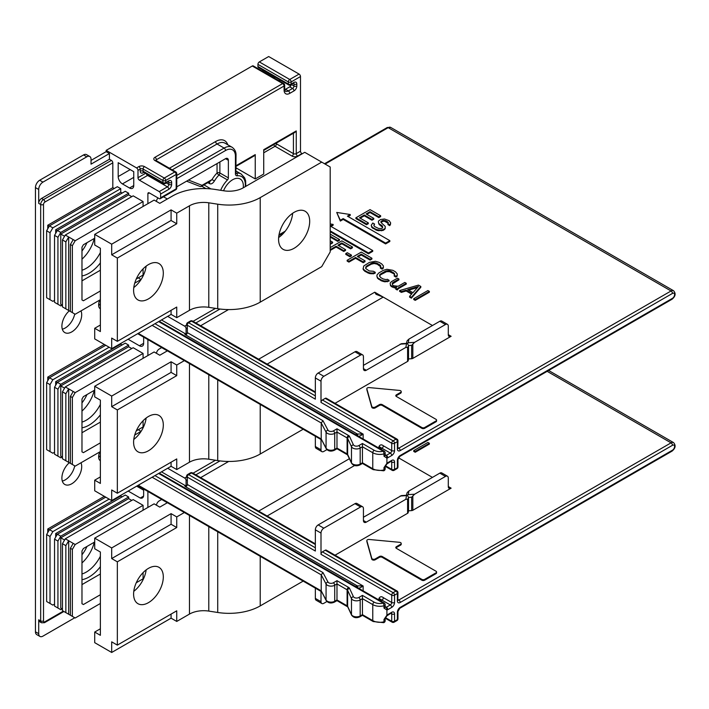 <?xml version="1.0" encoding="UTF-8"?>
<svg xmlns="http://www.w3.org/2000/svg" width="709" height="709" viewBox="0 0 709 709"><rect width="100%" height="100%" fill="white"/><g stroke="black" fill="none" stroke-linecap="round" stroke-linejoin="round"><path stroke-width="1.06" d="M94.714 234.378L111.685 244.18L171.082 209.882L176.745 213.152L189.471 205.805A20.003 11.548 0 0 1 208.792 202.809L217.716 204.192A44.002 25.409 180 0 0 260.221 197.616L321.709 162.113L304.737 152.32L243.249 187.823A20.003 11.548 0 0 1 223.929 190.81L215.004 189.427A44.002 25.409 180 0 0 172.5 196.003L159.773 203.35L154.11 200.089L94.714 234.378L94.714 244.995L100.368 248.265L100.368 331.555L94.714 328.285L100.368 325.023M146.151 266.132A21.004 12.124 -60 0 1 133.779 287.553M321.709 162.113L330.199 167.014L330.199 251.943L321.709 266.637L260.221 302.14A44.002 25.409 0 0 1 217.716 308.716L208.792 307.334A20.003 11.548 180 0 0 189.471 310.32L176.745 317.676L171.082 314.406L111.685 348.704L94.714 338.902L94.714 328.285M292.649 213.276A22.006 12.7 -60 0 1 278.646 237.524M278.575 239.279A22.006 12.7 120 0 0 283.13 249.355A22.006 12.7 120 0 0 300.084 243.462A22.006 12.7 120 0 0 309.691 221.314A22.006 12.7 120 0 0 305.136 211.247A22.006 12.7 120 0 0 288.173 217.14A22.006 12.7 120 0 0 278.575 239.279M176.745 213.152L176.745 223.769L117.34 258.058L117.34 341.348L176.745 307.059L176.745 317.676M133.602 290.318A21.004 12.124 120 0 0 137.954 299.934A21.004 12.124 120 0 0 154.137 294.306A21.004 12.124 120 0 0 163.309 273.169A21.004 12.124 120 0 0 158.958 263.553A21.004 12.124 120 0 0 142.775 269.181A21.004 12.124 120 0 0 133.602 290.318M176.745 223.769L171.082 220.499L111.685 254.797L117.34 258.058M111.685 254.797L111.685 244.18M111.685 348.704L111.685 338.087L117.34 341.348M171.082 220.499L171.082 209.882M171.082 314.406L171.082 310.32M167.386 350.84L159.773 355.236L154.11 351.965L94.714 386.263L94.714 396.88L100.368 400.142L100.368 483.432L94.714 480.17L100.368 476.9M146.151 418.009A21.004 12.124 -60 0 1 133.779 439.438M94.714 386.263L111.685 396.065L171.082 361.767L176.745 365.029L184.358 360.633M189.471 363.584L189.471 462.206L176.745 469.553L171.082 466.292L111.685 500.581L94.714 490.788L94.714 480.17M189.471 462.206A20.003 11.548 180 0 1 208.792 459.219L217.716 460.593A44.002 25.409 0 0 0 260.221 454.017L303.168 429.229M176.745 365.029L176.745 375.646L117.34 409.944L117.34 493.234L176.745 458.936L176.745 469.553M133.602 442.194A21.004 12.124 120 0 0 137.954 451.81A21.004 12.124 120 0 0 154.137 446.183A21.004 12.124 120 0 0 163.309 425.054A21.004 12.124 120 0 0 158.958 415.439A21.004 12.124 120 0 0 142.775 421.066A21.004 12.124 120 0 0 133.602 442.194M176.745 375.646L171.082 372.385L111.685 406.674L117.34 409.944M111.685 406.674L111.685 396.065M111.685 500.581L111.685 489.963L117.34 493.234M171.082 372.385L171.082 361.767M171.082 466.292L171.082 462.206M167.386 502.716L159.773 507.112L154.11 503.851L94.714 538.149L94.714 548.757L100.368 552.027L100.368 635.317L94.714 632.047L100.368 628.786M146.151 569.894A21.004 12.124 -60 0 1 133.779 591.324M94.714 538.149L111.685 547.942L171.082 513.644L176.745 516.914L184.358 512.518M189.471 515.47L189.471 614.083L176.745 621.438L171.082 618.168L111.685 652.466L94.714 642.664L94.714 632.047M189.471 614.083A20.003 11.548 180 0 1 208.792 611.096L217.716 612.479A44.002 25.409 0 0 0 260.221 605.903L303.168 581.105M176.745 516.914L176.745 527.531L117.34 561.829L117.34 645.119L176.745 610.821L176.745 621.438M133.602 594.08A21.004 12.124 120 0 0 137.954 603.696A21.004 12.124 120 0 0 154.137 598.068A21.004 12.124 120 0 0 163.309 576.931A21.004 12.124 120 0 0 158.958 567.315A21.004 12.124 120 0 0 142.775 572.943A21.004 12.124 120 0 0 133.602 594.08M176.745 527.531L171.082 524.261L111.685 558.559L117.34 561.829M111.685 558.559L111.685 547.942M111.685 652.466L111.685 641.849L117.34 645.119M171.082 524.261L171.082 513.644M171.082 618.168L171.082 614.083M315.345 436.257L315.345 446.528A3.997 2.313 120 0 0 316.179 448.354L321.833 451.624A3.997 2.313 -60 0 1 321 449.79L321 439.527M383.374 445.793C381.566 444.339 380.104 444.578 378.987 446.528L381.956 448.239A2.003 1.152 120 0 0 383.374 445.793L391.722 450.605L391.722 443.258L321 402.428L321 381.203A3.997 2.313 -60 0 1 323.836 376.302L360.606 355.067A3.997 2.313 -60 0 1 362.6 354.872A3.997 2.313 -60 0 1 363.433 356.707L363.433 368.627A3.997 2.313 120 0 0 364.258 370.452A3.997 2.313 120 0 0 366.261 370.258L405.832 347.41L408.171 347.339L408.526 345.531L408.526 358.922L411.645 358.727A2.003 1.152 0 0 0 412.833 358.391L451.119 336.288A3.997 2.313 120 0 1 449.125 336.491A3.997 2.313 120 0 1 448.292 334.657L448.292 326.167A3.997 2.313 -60 0 0 447.468 324.332L441.804 321.071A3.997 2.313 120 0 0 439.81 321.266L445.465 324.527L414.605 342.35L408.242 342.757L406.541 343.741L405.832 347.41M362.6 354.872L356.946 351.602A3.997 2.313 120 0 0 354.943 351.806L318.173 373.031A3.997 2.313 120 0 0 315.345 377.932L315.345 399.167L187.211 325.183L187.211 327.088A2.003 1.152 60 0 1 187.353 327.877L186.077 328.613L186.077 334.169L187.158 333.54A2.003 1.152 120 0 0 187.353 332.618L187.353 327.877M228.502 309.576L200.665 325.741M361.094 433.961L357.354 434.032L358.063 436.744L361.563 435.14L361.094 433.961L363.15 434.112L363.15 438.986M161.466 319.963L186.077 334.169M335.029 403.315L407.604 361.413A2.003 1.152 0 0 0 408.171 360.73L408.526 358.922M258.652 359.224L374.751 292.197L383.232 297.098L267.133 364.125M366.863 389.356A2.003 1.152 0 0 0 366.837 389.542A2.003 1.152 0 0 0 366.863 389.728L371.782 407.267A2.003 1.152 0 0 0 372.34 407.905A2.003 1.152 0 0 0 375.176 407.905L379.412 405.451A2.003 1.152 180 0 1 382.24 405.451L421.846 428.316A2.003 1.152 0 0 0 424.673 428.316L435.991 421.784A2.003 1.152 0 0 0 436.576 420.969L436.576 420.153A2.003 1.152 180 0 1 435.991 420.969L424.673 427.5A2.003 1.152 180 0 1 421.846 427.5L382.24 404.635A2.003 1.152 0 0 0 379.412 404.635L375.176 407.081A2.003 1.152 180 0 1 372.34 407.081A2.003 1.152 180 0 1 371.782 406.452L366.863 388.913A2.003 1.152 180 0 1 366.837 388.727A2.003 1.152 180 0 1 369.159 387.584L399.539 390.429A2.003 1.152 180 0 1 401.214 391.572A2.003 1.152 180 0 1 400.629 392.387L396.384 394.833A2.003 1.152 0 0 0 395.799 395.657A2.003 1.152 0 0 0 396.384 396.473L435.991 419.329A2.003 1.152 180 0 1 436.576 420.153M395.932 396.065A2.003 1.152 180 0 1 396.384 395.657L400.629 393.203A2.003 1.152 0 0 0 401.214 392.387L401.214 391.572M350.246 214.526L347.419 216.156L389.844 240.652L385.607 243.098L343.174 218.602L340.347 220.242L336.722 212.434L350.246 214.526L350.246 215.341L348.128 216.564M336.722 212.434L340.347 221.057L343.174 219.418L385.607 243.914L389.844 241.468L389.844 240.652M330.199 230.877L368.485 252.989L372.73 250.534L330.297 226.038L333.124 224.407L333.124 225.223L331.006 226.446M372.73 250.534L372.73 251.349L368.485 253.804L330.199 231.692M373.758 218.363L366.101 213.941L370.009 211.69L378.845 216.786L380.653 215.749L370.045 209.625L355.9 217.787L366.509 223.911L368.317 222.874L359.481 217.769L364.293 214.987L371.95 219.409L373.758 218.363L373.758 219.187L371.95 220.224L364.293 215.802L360.181 218.177M380.653 215.749L380.653 216.564L378.845 217.61L370.009 212.505L366.801 214.348M368.317 222.874L368.317 223.69L366.509 224.726L355.9 218.602L355.9 217.787M389.72 225.622L387.956 224.602L387.956 223.778L389.72 224.806L389.72 225.622L390.65 222.91L390.331 224.93M379.9 225.161L378.446 222.466L379.023 224.31L382.692 227.465M373.935 225.772L374.547 224.035L372.783 223.016L371.25 225.258L371.817 227.447L377.126 230.514L383.082 230.469L385.2 228.573L385.226 226.375L385.2 228.573M381.034 222.36L383.25 221.19L384.739 221.35L388.222 223.335M330.199 242.832L330.793 243.178L332.601 242.132L332.601 242.948L330.793 243.993L330.199 243.648M330.199 236.23L337.688 240.555L339.496 239.509L339.496 240.324L337.688 241.37L330.199 237.045M330.199 249.639L336.093 246.236L343.759 250.658L345.558 249.621L345.558 250.437L343.759 251.473L336.093 247.051L330.199 250.454M345.558 249.621L337.901 245.19L341.809 242.939L350.654 248.035L352.453 246.998L352.453 247.813L350.654 248.859L341.809 243.754L338.61 245.606M349.909 255.949L351.416 255.08L351.416 255.896L349.909 256.764L345.788 254.389L345.788 253.574L349.909 255.949L349.909 256.764M348.925 261.284L355.546 257.464L363.203 261.887L365.011 260.841L365.011 261.665L363.203 262.702L355.546 258.28L348.925 262.1L347.153 261.08L347.153 260.265L348.925 261.284L348.925 262.1M365.011 260.841L357.345 256.419L361.262 254.159L370.098 259.264L371.906 258.227L371.906 259.042L370.098 260.079L361.262 254.983L358.054 256.826M373.421 273.816L375.221 273.116L375.221 272.3L373.421 273L373.421 273.816L369.256 273.497L364.834 271.29L363.088 269.234L363.726 266.008L369.451 262.365L375.424 261.293L378.978 262.303L381.628 263.837L383.374 265.893L383.347 268.082L382.142 269.119L380.37 268.099L380.37 267.284L382.142 268.303L382.142 269.119M365.622 268.144L366.704 266.806L371.215 264.2L374.201 263.5L377.17 264.165L380.786 266.814M391.022 272.159L391.022 271.343L393.672 272.876L393.672 273.692L389.542 271.653L386.565 271.671L380.547 274.8L379.466 276.147M393.672 273.692L394.638 274.808M395.994 277.113L394.222 276.093L394.222 275.278L395.994 276.297L395.994 277.113L397.2 276.076L397.226 273.887L397.2 276.076M378.677 279.284L376.931 276.413L377.507 278.256L381.336 280.817L384.89 281.827L389.073 281.11L389.073 280.294L387.3 279.275L386.104 279.63L383.135 278.956L380.485 277.423L379.643 275.668M391.35 286.596L390.189 284.07L391.35 286.596L396.065 287.943M397.244 289.999L395.773 289.148L395.773 288.333L397.244 289.183L397.244 289.999L398.458 288.616L406.284 284.105L406.284 283.29L404.812 282.439L398.192 286.259L393.734 285.771L392.556 285.089L392.29 283.201L392.29 284.017L398.919 279.851L398.919 279.036L397.448 278.185L391.43 281.659L390.207 283.042L390.189 284.07M411.574 294.102L406.16 290.982L401.374 292.383L399.601 291.364L399.601 290.548L401.374 291.567L401.374 292.383M411.388 298.17L409.616 297.151L409.616 296.327L411.388 297.355L411.388 298.17L420.818 287.278L420.818 286.463L418.461 285.107L399.601 290.548M415.217 299.561L429.362 291.399L429.362 292.214L415.217 300.377L413.746 299.526L413.746 298.711L415.217 299.561L415.217 300.377M432.455 325.511L383.232 297.098L376.062 294.306L374.751 292.197M363.433 365.357L401.489 343.688L407.391 343.369L408.526 345.531L411.645 345.336L411.645 358.727M408.242 342.757L408.951 339.079L407.179 340.719L406.399 343.378M408.951 339.079L439.81 321.266M411.645 345.336L414.605 342.35M445.465 324.527A3.997 2.313 -60 0 1 447.468 324.332M397.793 448.256L397.962 440.812A2.003 1.152 180 0 1 397.377 441.627A2.003 1.152 -120 0 0 395.959 439.172A2.003 1.152 -60 0 1 396.96 439.075L326.246 398.245A2.003 1.152 120 0 0 325.245 398.352L322.418 399.982A2.003 1.152 120 0 0 321 402.428M385.2 466.3L392.13 470.306A2.003 1.152 -60 0 1 391.722 469.385A2.003 1.152 0 0 0 394.55 469.385L397.377 467.754L397.377 460.407A3.997 2.313 120 0 1 400.204 455.506L672.46 298.321A2.003 1.152 60 0 1 672.052 299.233C675.526 296.318 676.023 293.482 673.55 290.725A4.998 2.889 120 0 0 671.051 290.974L388.186 127.655L325.103 164.08M385.155 454.655L386.343 455.346A2.003 1.152 60 0 1 387.761 457.792A3.997 2.313 120 0 1 386.91 458.129A2.003 1.445 -102.1 0 0 385.918 455.515L385.155 455.134A2.003 1.152 0 0 1 383.986 456.188L386.91 458.129L386.91 463.331A2.003 0.753 46.8 0 1 386.866 463.97L391.306 461.125M383.986 456.188L383.986 453.902A2.003 0.674 -104.7 0 0 383.161 451.216A8.003 4.617 180 0 1 374.184 450.277A2.003 1.152 120 0 0 372.766 452.732L372.766 468.738A9.997 5.778 0 0 0 383.986 469.907L383.986 467.621L386.91 463.331A3.997 2.313 120 0 1 387.761 462.693L391.722 460.407A2.003 1.152 60 0 1 391.306 461.32M158.639 321.594L383.161 451.216A2.003 1.152 -60 0 1 384.163 451.119A2.003 2.003 0 0 1 385.155 452.847A2.003 1.152 0 0 1 383.986 453.902A9.997 5.778 0 0 1 372.766 452.732L362.441 446.767L362.441 443.506L374.184 450.277M152.134 325.351L321.221 422.972L326.069 432.136A5.202 3.004 0 0 0 334.719 433.376L336.988 432.073L336.988 428.803L348.527 435.468A2.003 1.152 120 0 0 347.109 437.923L336.988 432.073L336.988 448.079L334.719 449.382A2.003 1.152 60 0 1 334.311 450.295C330.935 451.739 328.24 451.216 326.22 448.735L321.221 438.977L321.221 422.972L322.985 420.721L327.983 430.159A3.199 1.843 180 0 0 333.31 430.93L336.988 428.803M104.329 496.335L47.751 529.003L47.751 532.592M252.271 66.008L282.678 83.565A2.003 1.152 -60 0 1 283.671 83.467L253.264 65.91A2.003 1.152 120 0 0 252.271 66.008L106.164 150.361L106.164 151.664L109.416 153.543L109.416 159.259L111.402 160.402A2.003 1.152 -120 0 1 112.811 162.848L112.811 187.672L114.229 188.488M49.311 226.136L47.751 225.24L112.811 187.672M47.751 225.24L47.751 228.83M49.311 378.012L47.751 377.117L104.329 344.459M47.751 377.117L47.751 380.715M69.296 310.834A14.003 8.083 120 0 0 62.241 322.976A14.003 8.083 120 0 0 64.794 332.574A14.003 8.083 120 0 0 71.795 331.883A14.003 8.083 120 0 0 80.994 310.897M69.296 462.72A14.003 8.083 120 0 0 62.241 474.853A14.003 8.083 120 0 0 64.794 484.46A14.003 8.083 120 0 0 71.795 483.76A14.003 8.083 120 0 0 80.994 462.773M74.729 465.857A14.003 8.083 -60 0 1 65.148 479.922A14.003 8.083 -60 0 1 62.312 481.083M302.194 153.791L301.91 153.623A2.003 1.152 60 0 1 300.492 151.177L300.492 76.545A2.003 1.152 -120 0 0 299.083 74.09L268.676 56.534L259.334 61.922A2.003 1.152 120 0 0 257.925 64.377L257.925 66.495A2.003 1.152 120 0 0 258.342 67.417L288.749 84.974A2.003 1.152 -60 0 1 288.333 84.052A2.003 1.152 0 0 0 291.16 84.052A2.003 1.152 60 0 1 290.743 84.974L293.579 83.139M263.004 70.111A2.003 1.152 -60 0 1 262.17 70.909L262.046 70.98M91.036 160.402L106.164 151.664M42.948 182.124L86.79 156.813A6 3.465 -60 0 1 89.786 156.512L86.533 154.633A6 3.465 120 0 0 83.538 154.934L39.695 180.246A6 3.465 120 0 0 35.45 187.593L35.45 631.808A6 3.465 120 0 0 36.691 634.555L39.943 636.434A6 3.465 -60 0 1 38.703 633.686L38.703 619.799A3.997 2.313 120 0 0 39.536 621.633L41.512 622.777A3.997 2.313 -60 0 1 40.679 620.942L40.679 204.493L38.703 203.35L38.703 189.471A6 3.465 -60 0 1 42.948 182.124L39.695 180.246M74.729 313.972A14.003 8.083 -60 0 1 65.148 328.045A14.003 8.083 -60 0 1 62.312 329.198M140.94 279.701A6 3.465 -120 0 0 139.407 278.477L138.273 277.822M168.556 181.655A2.003 1.152 -60 0 1 168.822 182.452L168.822 184.411A2.003 1.152 -60 0 1 167.404 186.857L159.206 191.598A2.003 1.152 60 0 1 160.615 194.044L160.615 197.802A2.003 1.152 60 0 1 160.207 198.715A2.003 1.152 60 0 1 159.206 198.617L149.307 192.901A2.003 1.152 -120 0 0 148.305 192.804A2.003 1.152 -120 0 0 147.889 193.717L147.889 203.678M186.618 325.032L184.659 326.167L167.687 316.365M184.659 326.167A2.003 1.152 60 0 1 186.077 328.613M62.463 239.934L62.463 306.891L65.857 308.849L65.857 241.893L62.463 239.934L65.29 235.033L133.177 195.844L143.076 201.56L143.076 206.452M143.076 268.862L143.076 275.048L136.27 278.983M62.179 305.1L60.77 305.916L57.934 304.276L57.934 237.32L54.54 235.361L57.376 230.46L125.263 191.27L128.657 193.229L128.657 194.86L131.768 196.659M54.54 300.359L52.847 301.343L50.02 299.703L50.02 232.747L46.626 230.788L49.453 225.887L117.34 186.697L120.734 188.656L120.734 192.245L122.152 193.061M159.206 191.598L139.407 180.166A2.003 1.152 -120 0 1 137.989 177.711L137.989 170.364A2.003 1.152 60 0 0 136.571 167.918L106.164 150.361M129.499 188L122.435 183.915A6 3.465 -120 0 1 118.19 176.568L118.19 162.689L133.744 171.667L133.744 185.554L129.499 188A6 3.465 -120 0 0 132.503 188.302A6 3.465 -120 0 0 133.744 185.554M160.615 194.044L168.822 189.312A2.003 1.152 60 0 0 167.404 186.857L147.605 175.424A2.003 1.152 60 0 1 146.32 173.723M160.207 198.715L175.761 189.737A2.003 1.152 -120 0 0 176.178 188.816L176.178 174.449A2.003 1.152 -120 0 0 174.76 171.995A2.003 1.152 -60 0 1 175.761 171.897A2.003 2.003 0 0 1 176.763 173.634A2.003 1.152 0 0 1 176.178 174.449L165.711 180.485A2.003 1.152 180 0 1 162.884 180.485A2.003 1.152 -60 0 1 164.293 178.039A2.003 1.152 60 0 1 165.711 180.485L165.711 182.612A2.003 1.152 60 0 1 165.294 183.525L168.405 181.734A2.003 1.152 -120 0 0 168.822 180.813A3.997 2.313 120 0 1 171.649 182.452L171.649 184.411A3.997 2.313 120 0 1 168.822 189.312M155.82 160.376A2.003 1.152 180 0 1 156.379 159.747A2.003 1.152 -120 0 0 154.961 157.301A3.997 2.313 0 0 0 154.961 160.562L174.76 171.995L164.293 178.039L144.494 166.606A2.003 1.152 -60 0 0 143.076 169.061L143.076 171.179A2.003 1.152 120 0 0 143.493 172.092L163.292 183.525A2.003 1.152 120 0 1 162.884 182.612L143.076 171.179A2.003 1.152 0 0 0 140.249 171.179L140.249 169.061A2.003 1.152 180 0 1 143.076 169.061L162.884 180.485L162.884 182.612A2.003 1.152 0 0 0 165.711 182.612L168.822 180.813M154.961 157.301L282.678 83.565A2.003 1.152 -120 0 1 284.087 86.011L284.087 90.096A2.003 1.152 -0 0 0 284.672 89.281L284.672 85.195A2.003 1.152 180 0 1 284.087 86.011L156.379 159.747L156.379 161.377M275.03 77.051A2.003 1.152 120 0 1 274.188 77.848L274.064 77.919M300.492 76.545L291.16 81.934A2.003 1.152 180 0 1 288.333 81.934A2.003 1.152 -60 0 1 289.751 79.479L299.083 74.09M236.026 166.376L254.823 155.519A2.003 1.152 -120 0 0 255.24 154.606L255.24 178.943L263.721 174.042L263.721 149.705L296.256 130.926L296.256 153.623L300.492 151.177M284.087 90.096A8.003 4.617 120 0 0 289.751 93.366A2.003 1.152 -120 0 0 288.333 90.912L285.505 89.281A6 3.465 -60 0 1 284.69 89.662M291.124 84.752A2.003 1.152 -60 0 1 289.751 86.826L285.505 89.281M236.026 168.804L236.85 168.325L255.24 178.943M263.721 150.379L294.838 132.415L296.256 130.926M263.721 152.807L275.039 146.276A2.003 1.152 60 0 1 273.754 144.592M275.588 143.537A2.003 1.152 180 0 1 276.448 143.83A2.003 1.152 -60 0 1 275.039 146.276L292.011 156.077A3.997 2.313 0 0 0 297.665 156.077A2.003 1.152 60 0 1 296.256 153.623A2.003 1.152 180 0 1 293.42 153.623L293.42 133.23M199.681 186.299A2.003 1.631 -68.6 0 0 199.867 186.378L186.573 181.176L176.763 186.848L225.533 158.683L228.369 160.323L228.369 177.879A2.003 1.152 120 0 1 227.465 179.926L218.975 175.026A2.003 0.656 44.2 0 1 217.051 172.978L217.051 163.584M158.036 197.944A3.997 2.313 120 0 0 156.405 201.409M220.667 190.304A20.003 11.548 -60 0 1 227.465 179.926M228.369 160.323A3.997 2.313 120 0 0 227.536 158.488A3.997 2.313 120 0 0 225.533 158.683M243.24 187.823A15.199 8.774 120 0 0 240.209 179.005A15.199 8.774 120 0 0 232.605 179.758A15.199 8.774 120 0 0 223.539 190.748M236.85 168.325A2.003 1.152 60 0 1 236.026 167.537M187.211 327.088L186.618 324.368A2.003 1.152 0 0 0 187.211 325.183A2.003 1.152 120 0 1 188.621 322.737L315.345 395.897M315.345 391.953L192.449 321A2.003 1.152 120 0 0 191.448 321.097L188.621 322.737A2.003 1.152 60 0 0 187.619 322.639A2.003 2.003 0 0 0 186.618 324.368M219.879 161.953L219.879 172.978A2.003 1.152 -60 0 1 218.975 175.026A20.003 11.548 120 0 0 214.41 180.99L212.026 179.554L209.829 181.495L201.595 186.254A2.003 1.152 60 0 0 202.003 185.333L188.523 180.059M209.403 181.743A2.003 1.152 -60 0 1 209.439 183.569C211.069 184.455 212.727 183.596 214.41 180.99M201.595 186.254A2.003 2.003 0 0 1 199.867 186.378L199.867 186.378A2.003 1.631 -68.6 0 0 202.003 185.333L212.026 179.554A22.006 12.7 120 0 1 217.051 172.978A2.003 1.152 0 0 1 219.879 172.978L228.369 177.879M147.889 355.563L147.889 339.576M186.618 476.918L184.659 478.043L167.687 468.25M184.659 478.043A2.003 1.152 60 0 1 186.077 480.498L186.077 486.046L187.158 485.426A2.003 1.152 120 0 0 187.353 484.495L187.353 479.763L186.077 480.498M161.466 471.839L186.077 486.046M65.29 386.919L62.463 391.82L65.857 393.779L68.684 388.878L65.29 386.919L133.177 347.72L143.076 353.437L143.076 358.337M143.076 420.738L143.076 426.933L136.27 430.859M62.179 456.977L60.77 457.792L54.54 454.203L54.54 387.247L57.376 382.346L125.263 343.147L128.657 345.106L128.657 346.745L131.768 348.536M120.734 343.475L120.734 344.131L122.152 344.946M139.407 345.762A6 3.465 -120 0 0 142.403 346.063A6 3.465 -120 0 0 143.643 343.316L139.407 345.762L128.09 339.23M143.643 337.129L143.643 343.316M140.94 431.586A6 3.465 -120 0 0 139.407 430.363L138.273 429.707M156.423 353.304A3.997 2.313 120 0 1 159.206 349.032L161.732 347.57M200.665 477.627L228.502 461.55A2.003 1.152 0 0 0 228.644 461.462M361.094 585.838L357.354 585.918L358.063 588.63L361.563 587.017L361.094 585.838L363.15 585.997L363.15 590.872M315.345 588.142L315.345 598.405A3.997 2.313 120 0 0 316.179 600.239L321.833 603.501A3.997 2.313 -60 0 1 321 601.675L321 591.403M383.374 597.669C381.566 596.216 380.104 596.464 378.987 598.405L381.956 600.124A2.003 1.152 120 0 0 383.374 597.669L391.722 602.49L391.722 595.143L321 554.314L321 533.079A3.997 2.313 -60 0 1 323.836 528.178L360.606 506.953A3.997 2.313 -60 0 1 362.6 506.758A3.997 2.313 -60 0 1 363.433 508.583L363.433 520.503A3.997 2.313 120 0 0 364.258 522.338A3.997 2.313 120 0 0 366.261 522.143L405.832 499.296L408.171 499.216L408.526 497.417L408.526 510.808L411.645 510.604A2.003 1.152 0 0 0 412.833 510.276L451.119 488.173A3.997 2.313 120 0 1 449.125 488.368A3.997 2.313 120 0 1 448.292 486.542L448.292 478.043A3.997 2.313 -60 0 0 447.468 476.218L441.804 472.947A3.997 2.313 120 0 0 439.81 473.142L445.465 476.413L414.605 494.226L408.242 494.634L406.541 495.618L405.832 499.296M362.6 506.758L356.946 503.487A3.997 2.313 120 0 0 354.943 503.682L318.173 524.917A3.997 2.313 120 0 0 315.345 529.818L315.345 551.044L187.211 477.068L187.211 478.965A2.003 1.152 60 0 1 187.353 479.763M321.833 603.501A3.997 2.313 -60 0 0 323.836 603.306L326.911 601.533M385.2 618.177L392.13 622.183A2.003 1.152 -60 0 1 391.722 621.27A2.003 1.152 0 0 0 394.55 621.27A2.003 1.152 60 0 1 394.133 622.183L396.96 620.552A2.003 1.152 -120 0 0 397.377 619.639L397.377 612.284A3.997 2.313 120 0 1 400.204 607.391L672.46 450.197A2.003 1.152 60 0 1 672.052 451.119C675.526 448.203 676.023 445.358 673.55 442.602A4.998 2.889 120 0 0 671.051 442.85L547.171 371.33M385.155 606.541L386.343 607.223A2.003 1.152 60 0 1 387.761 609.678A3.997 2.313 120 0 1 386.91 610.015A2.003 1.445 -102.1 0 0 385.918 607.391L385.155 607.019A2.003 1.152 0 0 1 383.986 608.065L386.91 610.015L386.91 615.217A2.003 0.753 46.8 0 1 386.866 615.855L391.306 613.001M383.986 608.065L383.986 605.778A2.003 0.674 -104.7 0 0 383.161 603.102A8.003 4.617 180 0 1 374.184 602.163A2.003 1.152 120 0 0 372.766 604.609L372.766 620.614A9.997 5.778 0 0 0 383.986 621.784L383.986 619.498L386.91 615.217A3.997 2.313 120 0 1 387.761 614.57L391.722 612.284A2.003 1.152 60 0 1 391.306 613.205M158.639 473.47L383.161 603.102A2.003 1.152 -60 0 1 384.163 602.996A2.003 2.003 0 0 1 385.155 604.733A2.003 1.152 0 0 1 383.986 605.778A9.997 5.778 0 0 1 372.766 604.609L362.441 598.653L362.441 595.383L374.184 602.163M152.134 477.228L321.221 574.848L326.069 584.012A5.202 3.004 0 0 0 334.719 585.262L336.988 583.95L336.988 580.689L348.527 587.353A2.003 1.152 120 0 0 347.109 589.799L336.988 583.95L336.988 599.956L334.719 601.267A2.003 1.152 60 0 1 334.311 602.18C330.935 603.616 328.24 603.102 326.22 600.62L321.221 590.854L321.221 574.848L322.985 572.606L327.983 582.045A3.199 1.843 180 0 0 333.31 582.807L336.988 580.689M383.986 469.907A2.003 1.152 0 0 0 385.155 468.853A2.003 2.003 0 0 1 383.666 470.794A2.003 0.674 -104.7 0 0 383.986 469.907M362.441 462.773L360.181 464.085A5.202 3.004 180 0 1 352.825 464.085A5.202 3.004 180 0 1 351.478 462.738L351.478 446.732A5.202 3.004 0 0 0 352.825 448.079A5.202 3.004 0 0 0 360.181 448.079L362.441 446.767L362.441 462.773L372.766 468.738A2.003 1.152 -60 0 0 373.182 469.65L362.441 463.447L359.764 464.998C356.281 466.46 353.561 465.884 351.593 463.278L347.525 454.841A2.003 1.152 -60 0 1 347.109 453.92A2.003 1.152 180 0 1 347.632 454.442A2.003 1.578 155.1 0 0 347.747 454.983M46.626 230.788L46.626 297.745L50.02 299.703M55.674 233.403L55.674 229.813L120.734 192.245M50.02 232.747L52.847 227.846L120.734 188.656M55.674 229.813L57.234 230.709M54.54 235.361L54.54 302.318L57.934 304.276M57.376 230.46L60.77 232.419L128.657 193.229M64.581 236.257L60.77 234.059L128.657 194.86M60.77 234.059L60.77 304.276L62.463 305.26M57.934 237.32L60.77 232.419M65.29 235.033L75.189 240.75L143.076 201.56M73.213 239.607L70.386 244.508L70.386 311.464L75.189 314.247L100.368 299.703M72.362 312.607L72.362 245.651L75.189 240.75M100.368 290.974L83.396 300.767L81.978 299.951L81.978 247.202L83.396 244.756L94.714 238.224M73.213 313.103L65.857 308.849M65.857 241.893L68.684 236.992L68.684 310.489M72.362 245.651L70.386 244.508M100.368 270.226L81.978 280.844M81.978 275.934A30 17.326 120 0 0 89.05 273.249A30 17.326 120 0 0 100.368 262.942M100.368 252.519A26.003 15.013 -60 0 1 86.223 268.348A26.003 15.013 -60 0 1 81.978 270.226M94.315 238.446A26.003 15.013 -60 0 1 81.978 259.193M86.959 242.691A22.006 12.7 -60 0 1 81.978 250.986M49.453 225.887L52.847 227.846M321.833 451.624A3.997 2.313 -60 0 0 323.836 451.42L326.911 449.648M361.563 435.14L363.15 434.112L187.353 332.618M391.722 460.407A3.997 2.313 120 0 1 394.55 462.038L394.55 469.385A2.003 1.152 60 0 1 394.133 470.306L396.96 468.667A2.003 1.152 -120 0 0 397.377 467.754A2.003 1.152 0 0 0 397.962 466.939L397.962 459.592A2.003 1.152 180 0 1 397.377 460.407M46.626 382.674L50.02 384.632L52.847 379.732L49.453 377.773L46.626 382.674L46.626 449.63L52.847 453.219L54.54 452.245M49.453 377.773L105.747 345.274M55.674 385.279L55.674 381.69L120.734 344.131M50.02 384.632L50.02 451.589M109.142 347.233L52.847 379.732M57.234 382.585L55.674 381.69M57.376 382.346L60.77 384.305L128.657 345.106M64.581 388.142L60.77 385.935L128.657 346.745M60.77 385.935L60.77 456.162L62.463 457.145M57.934 456.162L57.934 389.206L60.77 384.305M73.213 464.98L62.463 458.776L62.463 391.82M143.076 353.437L75.189 392.635L73.213 391.492L70.386 396.393L70.386 463.349L75.189 466.123L100.368 451.589M68.684 462.365L68.684 388.878L73.213 391.492M75.189 392.635L72.362 397.536L72.362 464.492M100.368 442.85L83.396 452.652L81.978 451.837L81.978 399.087L83.396 396.632L94.714 390.101M65.857 393.779L65.857 460.735M72.362 397.536L70.386 396.393M81.978 432.729L100.368 422.112M81.978 427.811A30 17.326 120 0 0 89.05 425.134A30 17.326 120 0 0 100.368 414.827M81.978 422.112A26.003 15.013 120 0 0 86.223 420.233A26.003 15.013 120 0 0 100.368 404.405M81.978 411.078A26.003 15.013 120 0 0 94.315 390.331M86.959 394.576A22.006 12.7 -60 0 1 81.978 402.872M57.934 389.206L54.54 387.247M147.889 507.44L147.889 491.461M62.463 543.697L62.463 610.653L65.857 612.62L65.857 545.655L62.463 543.697L65.29 538.796L133.177 499.606L143.076 505.322L143.076 510.223M143.076 572.624L143.076 578.81L136.27 582.745M128.657 496.991L60.77 536.181L57.376 534.223L125.263 495.033L128.657 496.991L128.657 498.622L131.768 500.421M120.734 495.361L120.734 496.008L122.152 496.832M143.643 489.015L143.643 495.192A6 3.465 -120 0 1 142.403 497.94A6 3.465 -120 0 1 140.258 498.037L128.178 491.062M156.423 505.18A3.997 2.313 120 0 1 159.206 500.909L161.732 499.455M361.563 587.017L363.15 585.997L187.353 484.495M383.986 621.784A2.003 1.152 0 0 0 385.155 620.738A2.003 2.003 0 0 1 383.666 622.67A2.003 0.674 -104.7 0 0 383.986 621.784M362.441 614.659L372.766 620.614A2.003 1.152 -60 0 0 373.182 621.536L362.441 615.332L359.764 616.874C356.281 618.345 353.561 617.769 351.593 615.164L347.747 606.869A2.003 1.578 155.1 0 1 347.632 606.319L351.478 614.614L351.478 598.609A5.202 3.004 0 0 0 352.825 599.956A5.202 3.004 0 0 0 360.181 599.956L362.441 598.653L362.441 614.659L360.181 615.961A5.202 3.004 180 0 1 352.825 615.961A5.202 3.004 180 0 1 351.478 614.614A2.003 1.578 155.1 0 0 351.593 615.164M335.029 555.2L407.604 513.298A2.003 1.152 0 0 0 408.171 512.607L408.526 510.808M258.652 511.109L349.457 458.679M366.863 541.242A2.003 1.152 0 0 0 366.837 541.428A2.003 1.152 0 0 0 366.863 541.614L371.782 559.153A2.003 1.152 0 0 0 372.34 559.782A2.003 1.152 0 0 0 375.176 559.782L379.412 557.336A2.003 1.152 180 0 1 382.24 557.336L421.846 580.201A2.003 1.152 0 0 0 424.673 580.201L435.991 573.661A2.003 1.152 0 0 0 436.576 572.845L436.576 572.03A2.003 1.152 180 0 1 435.991 572.845L424.673 579.377A2.003 1.152 180 0 1 421.846 579.377L382.24 556.521A2.003 1.152 0 0 0 379.412 556.521L375.176 558.967A2.003 1.152 180 0 1 372.34 558.967A2.003 1.152 180 0 1 371.782 558.337L366.863 540.799A2.003 1.152 180 0 1 366.837 540.612A2.003 1.152 180 0 1 369.159 539.469L399.539 542.314A2.003 1.152 180 0 1 401.214 543.449A2.003 1.152 180 0 1 400.629 544.273L396.384 546.719A2.003 1.152 0 0 0 395.799 547.534A2.003 1.152 0 0 0 396.384 548.349L435.991 571.215A2.003 1.152 180 0 1 436.576 572.03M395.932 547.942A2.003 1.152 180 0 1 396.384 547.534L400.629 545.088A2.003 1.152 0 0 0 401.214 544.273L401.214 543.449M411.388 450.047L411.947 449.409M415.217 451.447L429.362 443.276L429.362 444.091L415.217 452.262L413.746 451.411L413.746 450.596L415.217 451.447L415.217 452.262M354.544 465.538L267.133 516.001M432.455 477.396L398.52 457.801M363.433 517.242L401.489 495.573L407.391 495.245L408.526 497.417L411.645 497.213L411.645 510.604M408.242 494.634L408.951 490.965L407.179 492.595L406.399 495.254M408.951 490.965L439.81 473.142M411.645 497.213L414.605 494.226M445.465 476.413A3.997 2.313 -60 0 1 447.468 476.218M397.793 600.142L397.962 592.689A2.003 1.152 180 0 1 397.377 593.504A2.003 1.152 -120 0 0 395.959 591.058A2.003 1.152 -60 0 1 396.96 590.96L326.246 550.131A2.003 1.152 120 0 0 325.245 550.228L322.418 551.859A2.003 1.152 120 0 0 321 554.314M322.418 551.859L393.132 592.689A2.003 1.152 60 0 1 394.55 595.143A2.003 1.152 180 0 1 391.722 595.143A2.003 1.152 120 0 1 393.132 592.689L395.959 591.058L325.245 550.228M315.345 543.838L192.449 472.885A2.003 2.003 0 0 0 190.446 472.885L187.619 474.516A2.003 1.152 60 0 1 188.621 474.613A2.003 1.152 120 0 0 187.211 477.068A2.003 1.152 0 0 1 186.618 476.253L187.211 478.965M192.449 472.885A2.003 1.152 120 0 0 191.448 472.983L188.621 474.613L315.345 547.782M429.362 443.276L427.89 442.425L413.746 450.596M49.311 529.898L47.751 529.003M46.626 534.551L50.02 536.509L50.02 603.474L46.626 601.507L46.626 534.551L49.453 529.65L105.747 497.151M54.54 604.121L52.847 605.105L50.02 603.474M50.02 536.509L52.847 531.617L109.142 499.109M55.674 537.165L55.674 533.576L120.734 496.008M49.453 529.65L52.847 531.617M57.234 534.471L55.674 533.576M57.376 534.223L54.54 539.124L54.54 606.08L57.934 608.047L57.934 541.082L60.77 536.181M62.179 608.863L60.77 609.678L57.934 608.047M128.657 498.622L60.77 537.821L60.77 608.047L62.463 609.022M57.934 541.082L54.54 539.124M64.581 540.028L60.77 537.821M143.076 505.322L75.189 544.512L65.29 538.796M100.368 603.474L75.189 618.009L72.362 616.369L72.362 549.413L75.189 544.512M100.368 594.736L83.396 604.529L81.978 603.714L81.978 550.964L83.396 548.518L94.714 541.986M73.213 616.865L65.857 612.62M65.857 545.655L68.684 540.754L68.684 614.251M73.213 543.369L70.386 548.27L70.386 615.226L72.362 616.369M72.362 549.413L70.386 548.27M81.978 584.606L100.368 573.989M81.978 579.696A30 17.326 120 0 0 89.05 577.011A30 17.326 120 0 0 100.368 566.704M81.978 573.989A26.003 15.013 120 0 0 86.223 572.119A26.003 15.013 120 0 0 100.368 556.281M81.978 562.955A26.003 15.013 120 0 0 94.315 542.208M86.959 546.462A22.006 12.7 -60 0 1 81.978 554.748M39.943 636.434A6 3.465 -60 0 0 42.948 636.133L74.773 617.761M41.512 622.777L44.507 622.679A2.003 1.152 -120 0 0 44.924 621.758A2.003 1.152 -60 0 1 43.515 620.942L43.515 204.493A2.003 1.152 -60 0 1 44.924 202.047A2.003 1.152 -120 0 0 43.515 199.592L41.53 198.449A3.997 2.313 120 0 0 38.703 203.35M89.786 156.512A6 3.465 -60 0 1 91.036 159.259L91.036 164.16L109.416 153.543M41.53 198.449L109.416 159.259M136.66 486.161L143.643 490.194M140.258 498.037L143.564 496.132M397.962 448.159A2.003 1.152 180 0 1 397.377 448.974L397.377 441.627L394.55 443.258A2.003 1.152 180 0 1 391.722 443.258A2.003 1.152 120 0 1 393.132 440.812A2.003 1.152 60 0 1 394.55 443.258L394.55 450.605A2.003 1.152 180 0 1 391.722 450.605A2.003 1.152 120 0 1 390.304 453.06L381.956 448.239A6.798 3.926 0 0 1 380.955 449.267M385.607 243.098L385.607 243.914M343.174 218.602L343.174 219.418M340.347 220.242L340.347 221.057M368.485 252.989L368.485 253.804M330.199 223.955L333.124 224.407M366.509 223.911L366.509 224.726M378.845 216.786L378.845 217.61M370.009 211.69L370.009 212.505M371.95 219.409L371.95 220.224M364.293 214.987L364.293 215.802M387.956 223.778L388.275 222.573L387.69 221.89L387.69 222.706M387.69 221.89L385.918 220.871L385.918 221.687M385.918 220.871L384.739 220.534L384.739 221.35M384.739 220.534L383.25 220.375L383.25 221.19M383.25 220.375L382.054 220.721L382.054 221.536M382.054 220.721L381.451 221.89M381.451 221.075L380.839 221.766L381.123 222.617L385.226 226.375M385.2 227.749L384.588 229.601M384.588 228.785L383.082 229.654L383.082 230.469M383.082 229.654L381.291 230.008L381.291 230.824M381.291 230.008L378.907 230.026L378.907 230.842M378.907 230.026L377.126 229.689L377.126 230.514M377.126 229.689L375.353 229.016L375.353 229.831M375.353 229.016L372.996 227.651L372.996 228.475M372.996 227.651L371.817 226.632L371.817 227.447M371.817 226.632L371.25 225.258M374.547 224.035L373.944 225.542M373.944 224.726L373.918 225.754L374.795 226.614L378.633 228.484L381.61 228.466L382.514 227.943L382.55 227.04M382.55 226.224L381.672 225.365L381.672 226.18M379.9 224.345L381.672 225.365M379.023 223.495L379.023 224.31M378.446 222.466L378.473 221.093L380.582 219.533L384.464 218.992L389.197 220.676L390.65 222.91M390.331 224.115L389.72 224.806M339.496 239.509L330.199 234.147M337.688 240.555L337.688 241.37M332.601 242.132L330.199 240.75M330.793 243.178L330.793 243.993M336.093 247.051L336.093 246.236M352.453 246.998L341.853 240.874L330.199 247.601M350.654 248.035L350.654 248.859M341.809 242.939L341.809 243.754M343.759 250.658L343.759 251.473M351.416 255.08L347.295 252.705L345.788 253.574M355.546 258.28L355.546 257.464M371.906 258.227L361.298 252.103L347.153 260.265M370.098 259.264L370.098 260.079M361.262 254.159L361.262 254.983M363.203 261.887L363.203 262.702M373.421 273L371.037 273.009L371.037 273.834M371.037 273.009L369.256 272.681L369.256 273.497M369.256 272.681L367.484 272.008L367.484 272.823M367.484 272.008L364.834 270.475L364.834 271.29M364.834 270.475L363.664 269.447L363.664 270.262M363.664 269.447L363.088 268.419M383.374 265.893L383.347 268.082M383.347 267.266L382.142 268.303M380.37 267.284L380.698 266.549M380.698 265.733L379.82 264.882L379.82 265.698M379.82 264.882L377.17 263.349L377.17 264.165M377.17 263.349L375.69 262.844L375.69 263.659M375.69 262.844L374.201 262.676L374.201 263.5M374.201 262.676L372.712 262.862L372.712 263.677M372.712 262.862L371.215 263.385L371.215 264.2M371.215 263.385L366.704 265.99L366.704 266.806M366.704 265.99L365.791 267.674M365.791 266.859L365.764 268.578L369.292 270.962L373.457 271.281L375.221 272.3M391.022 271.343L389.542 270.838L389.542 271.653M389.542 270.838L388.053 270.678L388.053 271.494M388.053 270.678L386.565 270.856L386.565 271.671M386.565 270.856L385.067 271.379L385.067 272.194M385.067 271.379L380.547 273.984L380.547 274.8M380.547 273.984L379.643 274.853M389.073 280.294L387.274 280.994L387.274 281.81M387.274 280.994L384.89 281.012L384.89 281.827M384.89 281.012L383.108 280.675L383.108 281.491M383.108 280.675L381.336 280.002L381.336 280.817M378.677 278.469L381.336 280.002M377.507 277.441L377.507 278.256M376.931 276.413L376.958 275.039L378.783 272.965L383.294 270.359L386.884 269.305L392.821 270.306L395.48 271.831L397.226 273.887M397.2 275.26L395.994 276.297M394.222 275.278L394.55 274.543M394.55 273.727L393.672 272.876M390.473 284.929L390.473 285.745M398.919 279.036L392.901 282.51L392.901 283.325M392.901 282.51L392.29 283.201M406.284 283.29L398.458 287.801L398.458 288.616M397.554 289.485L397.554 288.669L397.244 289.183M398.458 287.801L397.554 288.669M395.773 288.333L396.685 287.127L394.895 287.136L394.895 287.951M394.895 287.136L394.009 286.968L394.009 287.783M394.009 286.968L392.529 286.463L392.529 287.278M391.35 285.78L392.529 286.463M409.616 296.327L412.053 293.561L406.16 290.158L406.16 290.982M406.16 290.158L401.374 291.567M420.818 286.463L411.388 297.355M412.957 292.702L418.434 286.48L407.657 289.635L412.957 292.702M408.597 290.176L417.468 287.579M429.362 291.399L427.89 290.548L413.746 298.711M260.221 197.616L260.221 302.14M217.716 204.192L217.716 308.716M208.792 202.809L208.792 307.334M189.471 205.805L189.471 310.32M260.221 404.431L260.221 454.017M217.716 379.891L217.716 460.593M208.792 374.742L208.792 459.219M260.221 556.317L260.221 605.903M217.716 531.777L217.716 612.479M208.792 526.619L208.792 611.096M315.345 446.528L321 449.79M385.421 465.751L391.722 469.385L391.722 462.038L390.889 461.559M378.987 448.132L378.987 446.528A4.803 2.774 180 0 1 380.396 448.487L380.228 448.85M321 381.203L315.345 377.932M219.994 309.027L195.852 322.967M355.572 434.608A6.798 3.926 0 0 1 357.354 434.032L185.793 334.985A2.003 1.152 120 0 0 186.928 333.673M184.624 333.327A3.997 2.313 0 0 0 185.793 334.985M448.292 334.657L451.119 336.288M397.962 447.68L398.795 448.159L671.051 290.974A2.003 1.152 -120 0 1 672.46 293.42L400.204 450.605A2.003 1.152 -120 0 0 398.795 448.159A2.003 1.152 120 0 1 397.971 448.327M412.833 343.98L412.833 358.391M408.171 347.339L408.171 360.73M407.604 361.413L407.604 347.002M397.377 448.974A3.997 2.313 120 0 0 400.204 450.605M387.761 457.792L391.722 455.506A3.997 2.313 120 0 0 394.55 450.605M672.46 293.42A3.004 1.728 -60 0 1 674.587 294.643A3.004 1.728 -60 0 1 672.46 298.321M394.55 462.038A2.003 1.152 180 0 1 391.722 462.038A2.003 1.152 -60 0 0 391.457 461.249M385.918 455.515A2.003 1.152 120 0 0 386.343 455.346L390.304 453.06A2.003 1.152 -120 0 1 391.722 455.506M154.961 323.712L322.985 420.721M359.764 464.998A2.003 1.152 60 0 0 360.181 464.085L360.181 448.079A2.003 1.152 -120 0 0 358.763 445.624L362.441 443.506M358.763 445.624A3.199 1.843 180 0 1 353.41 444.8L349.564 436.505A3.997 2.313 0 0 0 348.527 435.468M326.22 448.735A2.003 1.56 152.1 0 1 326.069 448.141A5.202 3.004 180 0 0 334.719 449.382L334.719 433.376A2.003 1.152 -120 0 0 333.31 430.93M327.983 430.159A2.003 1.56 -27.9 0 0 326.069 432.136L326.069 448.141L321.221 438.977L138.273 333.354M99.88 451.872A7.604 4.387 120 0 0 98.666 456.49L98.666 457.145A7.604 4.387 120 0 0 100.368 460.69M44.924 621.758L63.314 611.149M112.811 162.848L44.924 202.047M99.88 299.987A7.604 4.387 120 0 0 98.666 304.604L98.666 305.26A7.604 4.387 120 0 0 100.368 308.805M140.852 279.603L134.728 283.139M148.27 174.848A2.003 1.152 120 0 1 147.605 175.424L139.407 180.166M137.989 177.711L145.602 173.315M136.571 167.918L138.84 166.606A2.003 1.152 -120 0 1 140.249 169.061L137.989 170.364M140.249 171.179A3.997 2.313 120 0 0 143.076 172.81L143.909 172.331M144.494 166.606A3.997 2.313 0 0 0 138.84 166.606M175.761 189.737A2.003 2.003 0 0 0 176.763 188A2.003 1.152 0 0 1 176.178 188.816L160.615 197.802M166.296 182.949L168.822 184.411A2.003 1.152 0 0 0 171.649 184.411M171.649 182.452A2.003 1.152 0 0 1 168.822 182.452L167.989 181.974M143.36 171.995A2.003 1.152 -120 0 0 143.076 172.81M175.761 171.897L155.962 160.464A2.003 1.152 120 0 0 154.961 160.562M274.188 77.848L262.17 70.909M257.925 66.495L288.333 84.052L288.333 81.934L257.925 64.377M259.334 61.922L289.751 79.479A2.003 1.152 60 0 1 291.16 81.934L291.16 84.052L293.987 82.421A2.003 1.152 60 0 1 293.579 83.334M293.163 83.573L293.987 84.052A2.003 1.152 0 0 0 296.814 84.052L296.814 86.011A3.997 2.313 120 0 1 293.987 90.912L289.751 93.366M296.814 84.052A3.997 2.313 120 0 0 293.987 82.421M236.026 165.702L255.24 154.606M227.757 144.76A18 10.396 120 0 0 215.633 141.543L169.407 168.228M296.814 86.011A2.003 1.152 180 0 1 293.987 86.011A2.003 1.152 -60 0 1 292.578 88.465L288.333 90.912A6 3.465 -60 0 1 285.328 91.213L284.672 89.281M279.284 80.923L279.284 79.505M118.19 176.568L130.208 169.628M133.744 177.383L122.435 183.915M291.461 84.557L293.987 86.011L293.987 84.052A2.003 1.152 120 0 0 293.73 83.263M293.987 90.912A2.003 1.152 -120 0 0 292.578 88.465L289.751 86.826M301.91 153.623L297.665 156.077M292.011 156.077A2.003 1.152 120 0 0 293.42 153.623L276.448 143.83L276.448 143.032M279.018 234.785L285.24 231.187M149.307 192.901L147.889 193.717M176.763 175.415L224.124 148.075A2.003 1.152 60 0 1 225.533 150.521L176.763 178.677M225.533 150.521A14.003 8.083 -60 0 1 235.432 156.237L235.432 173.802A3.997 2.313 120 0 0 237.24 175.805A18 10.396 -60 0 1 245.243 186.671M235.432 156.237A2.003 1.152 180 0 0 236.026 155.422C236.186 152.018 234.883 149.307 232.127 147.277L225.054 143.2A16.006 9.235 120 0 0 217.051 143.989L172.234 169.859M215.633 141.543A2.003 1.152 60 0 0 217.051 143.989L224.124 148.075A16.006 9.235 120 0 1 232.127 147.277M235.432 173.802A2.003 1.152 0 0 0 236.026 172.978L236.336 173.164A20.003 11.548 -60 0 1 241.193 174.024L236.026 171.046M237.24 175.805A2.003 1.498 -97.2 0 0 236.336 173.164A2.003 1.152 -60 0 1 236.035 173.156M215.483 308.371L193.025 321.337M192.449 321A2.003 2.003 0 0 0 190.446 321A2.003 1.152 60 0 1 191.448 321.097L315.345 392.635M209.439 183.569L207.834 182.647M203.944 184.889L210.91 188.913M205.929 188.594L201.728 186.175M184.624 485.213A3.997 2.313 0 0 0 185.793 486.861A2.003 1.152 120 0 0 186.928 485.559M355.572 586.494A6.798 3.926 0 0 1 357.354 585.918L185.793 486.861M219.994 460.912L195.852 474.853M315.345 598.405L321 601.675M385.421 617.636L391.722 621.27L391.722 613.923L390.889 613.445M378.987 600.018L378.987 598.405A4.803 2.774 180 0 1 380.396 600.363L380.228 600.736M321 533.079L315.345 529.818M391.457 613.125A2.003 1.152 -60 0 1 391.722 613.923A2.003 1.152 180 0 0 394.55 613.923L394.55 621.27L397.377 619.639A2.003 1.152 0 0 0 397.962 618.824L397.962 611.468A2.003 1.152 180 0 1 397.377 612.284M394.55 613.923A3.997 2.313 120 0 0 391.722 612.284M387.761 609.678L391.722 607.391A3.997 2.313 120 0 0 394.55 602.49A2.003 1.152 180 0 1 391.722 602.49A2.003 1.152 120 0 1 390.304 604.937L381.956 600.124A6.798 3.926 0 0 1 380.955 601.152M397.962 600.036A2.003 1.152 180 0 1 397.377 600.86L397.377 593.504L394.55 595.143L394.55 602.49M397.377 600.86A3.997 2.313 120 0 0 400.204 602.49A2.003 1.152 -120 0 0 398.795 600.036L671.051 442.85A2.003 1.152 -120 0 1 672.46 445.305L400.204 602.49M672.46 445.305A3.004 1.728 -60 0 1 674.587 446.528A3.004 1.728 -60 0 1 672.46 450.197M387.761 614.57L387.344 615.492M385.918 607.391A2.003 1.152 120 0 0 386.343 607.223L390.304 604.937A2.003 1.152 -120 0 1 391.722 607.391M154.961 475.597L322.985 572.606M359.764 616.874A2.003 1.152 60 0 0 360.181 615.961L360.181 599.956A2.003 1.152 -120 0 0 358.763 597.51L362.441 595.383M358.763 597.51A3.199 1.843 180 0 1 353.41 596.677L349.564 588.39A3.997 2.313 0 0 0 348.527 587.353M326.22 600.62A2.003 1.56 152.1 0 1 326.069 600.018A5.202 3.004 180 0 0 334.719 601.267L334.719 585.262A2.003 1.152 -120 0 0 333.31 582.807M327.983 582.045A2.003 1.56 -27.9 0 0 326.069 584.012L326.069 600.018L321.221 590.854L138.273 485.231M349.564 436.505A2.003 1.578 155.1 0 0 347.632 438.437L351.478 446.732A2.003 1.578 -24.9 0 1 353.41 444.8M351.593 463.278A2.003 1.578 155.1 0 1 351.478 462.738L347.632 454.442L347.632 438.437A2.003 1.152 180 0 0 347.109 437.923L347.109 453.92L336.988 448.079M347.72 454.912A2.003 1.152 -60 0 1 347.525 454.841L336.988 448.753L334.311 450.295M385.155 468.853L385.155 466.566A2.003 1.152 180 0 1 383.986 467.621M387.761 462.693L387.344 463.606M390.686 127.416L387.185 127.558A2.003 1.152 60 0 1 388.186 127.655A4.998 2.889 120 0 1 390.686 127.416L673.55 290.725M397.962 459.592L399.787 456.419A2.003 1.152 -120 0 0 400.204 455.506M100.368 304.932A2.003 1.152 0 0 0 98.666 305.26M100.368 304.285A2.003 1.152 0 0 0 98.666 304.604M349.564 588.39A2.003 1.578 155.1 0 0 347.632 590.322L351.478 598.609A2.003 1.578 -24.9 0 1 353.41 596.677M347.72 606.798A2.003 1.152 -60 0 1 347.525 606.718A2.003 1.152 -60 0 1 347.109 605.805L347.109 589.799A2.003 1.152 180 0 1 347.632 590.322L347.632 606.319A2.003 1.152 180 0 0 347.109 605.805L336.988 599.956M385.155 620.738L385.155 618.452A2.003 1.152 180 0 1 383.986 619.498M448.292 486.542L451.119 488.173M397.962 599.557L398.795 600.036A2.003 1.152 120 0 1 397.971 600.213M412.833 495.866L412.833 510.276M408.171 499.216L408.171 512.607M407.604 513.298L407.604 498.888M318.173 524.917L323.836 528.178M354.943 503.682L360.606 506.953M363.433 520.503L366.261 522.143M400.177 496.025L406.541 495.618M215.483 460.247L193.025 473.213M190.446 472.885A2.003 1.152 60 0 1 191.448 472.983L315.345 544.512M366.863 540.799L366.863 541.614M371.782 559.153L371.782 558.337M400.629 544.273L400.629 545.088M396.384 546.719L396.384 547.534M435.991 572.845L435.991 573.661M424.673 579.377L424.673 580.201M421.846 579.377L421.846 580.201M382.24 556.521L382.24 557.336M379.412 556.521L379.412 557.336M375.176 558.967L375.176 559.782M397.962 611.468L399.787 608.304A2.003 1.152 -120 0 0 400.204 607.391M35.45 631.808L38.703 633.686M38.703 619.799L40.679 620.942A2.003 1.152 0 0 0 43.515 620.942M38.703 189.471L35.45 187.593M43.515 204.493A2.003 1.152 180 0 1 40.679 204.493A3.997 2.313 120 0 1 43.515 199.592L111.402 160.402M86.79 156.813L83.538 154.934M100.368 456.818A2.003 1.152 0 0 0 98.666 457.145M100.368 456.162A2.003 1.152 0 0 0 98.666 456.49M140.852 431.489L134.728 435.025M325.245 398.352L395.959 439.172L393.132 440.812L322.418 399.982M318.173 373.031L323.836 376.302M354.943 351.806L360.606 355.067M363.433 368.627L366.261 370.258M400.177 344.149L406.541 343.741M366.863 388.913L366.863 389.728M371.782 407.267L371.782 406.452M400.629 392.387L400.629 393.203M396.384 394.833L396.384 395.657M435.991 420.969L435.991 421.784M424.673 427.5L424.673 428.316M421.846 427.5L421.846 428.316M382.24 404.635L382.24 405.451M379.412 404.635L379.412 405.451M375.176 407.081L375.176 407.905M321.487 439.802L137.688 333.691M163.292 183.525A2.003 2.003 0 0 0 165.294 183.525M176.763 188L176.763 173.634M284.672 85.195A2.003 2.003 0 0 0 283.671 83.467M279.869 81.269L279.869 79.842M288.749 84.974A2.003 2.003 0 0 0 290.743 84.974M284.185 232.472L278.885 235.539M245.784 186.352L245.633 180.83L244.649 177.853L241.193 174.024M236.026 155.422L235.849 173.085M190.446 321L187.619 322.639M163.522 196.801L167.324 198.99M392.13 622.183A2.003 2.003 0 0 0 394.133 622.183M347.773 606.904L336.988 600.638L334.311 602.18M321.487 591.687L137.688 485.568M383.666 470.794L373.182 469.65M385.155 466.566L386.866 463.97M384.163 451.119L159.224 321.257M385.155 452.847L385.155 455.134M399.787 456.419L672.052 299.233M387.185 127.558L324.518 163.735M392.13 470.306A2.003 2.003 0 0 0 394.133 470.306M396.96 468.667A2.003 2.003 0 0 0 397.962 466.939M384.163 602.996L159.224 473.133M385.155 604.733L385.155 607.019M383.666 622.67L373.182 621.536M385.155 618.452L386.866 615.855M548.633 370.488L673.55 442.602M397.962 592.689A2.003 2.003 0 0 0 396.96 590.96M187.619 474.516A2.003 2.003 0 0 0 186.618 476.253M366.837 541.428L366.837 540.612M399.787 608.304L672.052 451.119M396.96 620.552A2.003 2.003 0 0 0 397.962 618.824M161.67 499.49L167.324 502.752M44.507 622.679L63.899 611.486M161.67 347.605L167.324 350.875M397.962 440.812A2.003 2.003 0 0 0 396.96 439.075M366.837 389.542L366.837 388.727"/></g></svg>
